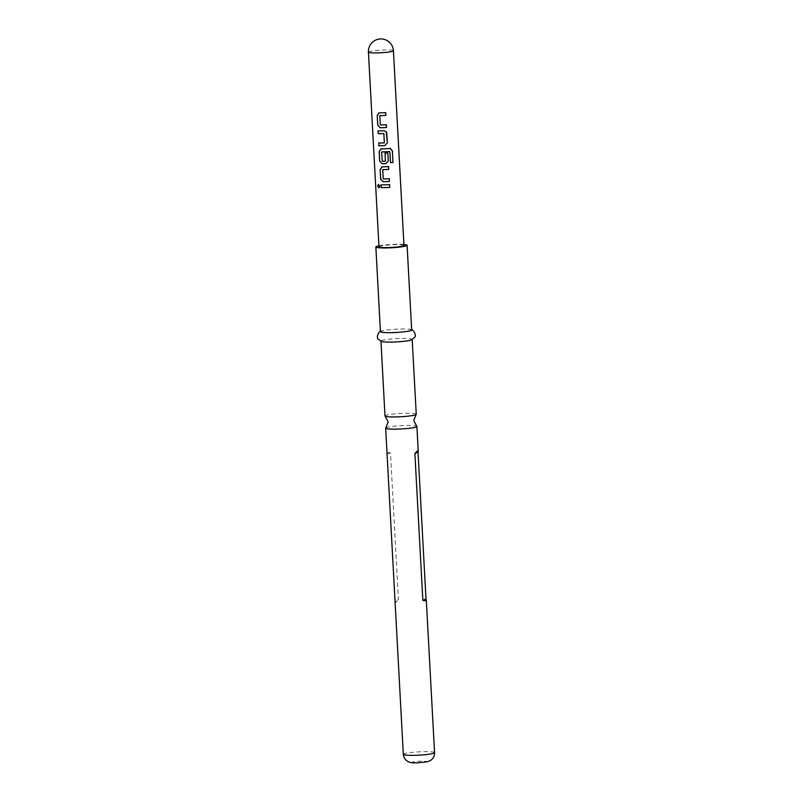 <?xml version="1.0" encoding="UTF-8"?>
<svg xmlns="http://www.w3.org/2000/svg" width="803" height="803" viewBox="0 0 803 803"><rect width="100%" height="100%" fill="white"/><g stroke="black" fill="none" stroke-linecap="round" stroke-linejoin="round"><path stroke-width="0.6" stroke-dasharray="4.01 3.01" d="M378.976 187.812L379.97 186.166L378.474 184.399M385.771 427.939A15.638 1.646 176.9 0 1 405.053 425.5A15.638 1.646 176.9 0 1 416.767 426.263M378.976 246.792A12.517 1.315 176.9 0 1 394.484 244.674A12.517 1.315 176.9 0 1 403.969 245.437M416.245 414.258A15.638 1.646 -3.1 0 0 404.391 413.304A15.638 1.646 -3.1 0 0 384.998 415.954M411.678 329.993A15.638 1.646 -3.1 0 0 410.975 329.551A15.638 1.646 -3.1 0 0 399.834 329.029A15.638 1.646 -3.1 0 0 381.084 331.167A15.638 1.646 -3.1 0 0 380.441 331.679M403.909 244.453A15.638 1.646 -3.1 0 0 395.247 244.313A15.638 1.646 -3.1 0 0 378.926 245.798M411.537 339.92A15.638 1.646 -3.1 0 0 412.19 339.398A15.638 1.646 -3.1 0 0 400.336 338.444A15.638 1.646 -3.1 0 0 380.953 341.094A15.638 1.646 -3.1 0 0 381.646 341.536M387.337 454.337L390.479 452.832L398.429 599.69L395.287 601.186M390.479 452.832L386.976 452.43M396.541 601.859L395.136 602.531L398.429 599.69M389.585 184.6L389.565 184.58A12.326 1.295 176.9 0 1 381.064 184.81M382.248 166.853L381.736 166.924M388.592 166.592L388.592 166.592A12.326 1.295 176.9 0 1 382.328 166.833M383.071 178.758L382.65 169.784M389.244 178.678L389.244 178.678A12.326 1.295 176.9 0 1 383.322 178.918M390.549 148.475L389.897 148.445M389.846 148.435A12.326 1.295 176.9 0 1 381.355 148.846L381.274 148.866M381.355 148.846L380.763 148.936M387.849 152.941L387.849 152.941A12.326 1.295 176.9 0 1 385.109 153.092L385.099 153.112M385.37 161.152A12.326 1.295 176.9 0 1 382.358 161.232L382.288 161.252M382.178 161.052L381.626 152.118M390.439 162.658L390.489 162.668A12.326 1.295 176.9 0 1 390.439 162.658L389.846 151.707M378.685 142.954L378.795 142.954A12.326 1.295 176.9 0 0 384.376 142.854L384.356 142.874M384.075 130.779L384.085 130.759A12.326 1.295 176.9 0 1 378.143 130.849M386.243 131.742L384.085 130.759M379.327 112.892L378.805 112.962M385.661 112.621L385.661 112.621A12.326 1.295 176.9 0 1 379.397 112.872M380.14 124.786L379.729 115.823M386.323 124.726L386.323 124.706A12.326 1.295 176.9 0 1 380.391 124.947M368.436 52.115A12.517 1.315 176.9 0 1 368.798 51.773A12.517 1.315 176.9 0 1 383.944 49.997A12.517 1.315 176.9 0 1 393.42 50.76M417.69 762.79A7.107 0.753 -3.1 0 0 426.303 761.786A7.107 0.753 -3.1 0 0 421.123 761.154A7.107 0.753 -3.1 0 0 412.521 762.157A7.107 0.753 -3.1 0 0 417.69 762.79M434.564 752.652A15.638 1.646 -3.1 0 0 422.719 751.698A15.638 1.646 -3.1 0 0 403.327 754.348M411.668 329.782L410.975 329.551M380.431 331.468L381.084 331.167M418.132 450.764L417.058 451.276"/><path stroke-width="1.2" d="M378.474 184.399L377.771 186.005L378.976 187.812M379.849 186.186L378.384 184.409L377.611 186.025L378.906 187.832L379.849 186.186M416.135 414.468L413.736 420.511L416.767 426.263A15.638 1.646 176.9 0 1 416.898 426.463A15.638 1.646 176.9 0 1 397.515 429.103A15.638 1.646 176.9 0 1 385.661 428.15A15.638 1.646 176.9 0 1 385.771 427.939L388.17 421.896L385.139 416.145A15.638 1.646 -3.1 0 0 396.853 416.908A15.638 1.646 -3.1 0 0 416.135 414.468A15.638 1.646 -3.1 0 0 416.245 414.258L412.2 339.609M379.327 112.892L377.199 115.461L377.721 125.148L380.13 127.747A12.517 1.315 176.9 0 0 381.967 127.707A12.517 1.315 176.9 0 0 386.494 127.496L386.343 124.726A12.517 1.315 176.9 0 1 381.816 124.937A12.517 1.315 176.9 0 1 380.331 124.967L379.819 115.652A12.517 1.315 176.9 0 0 381.305 115.622A12.517 1.315 176.9 0 0 385.841 115.411L385.691 112.641A12.517 1.315 176.9 0 1 381.154 112.852A12.517 1.315 176.9 0 1 379.327 112.892L378.755 112.972M384.075 130.779A12.517 1.315 176.9 0 1 382.128 130.849A12.517 1.315 176.9 0 1 378.032 130.869L378.283 133.619A12.326 1.295 176.9 0 0 383.874 133.539L384.356 142.874A12.517 1.315 176.9 0 1 382.79 142.934A12.517 1.315 176.9 0 1 378.685 142.954L378.946 145.704A12.326 1.295 176.9 0 0 384.888 145.604L387.307 142.884L386.775 133.198L386.243 131.742L384.075 130.779M378.835 145.724A12.517 1.315 176.9 0 0 382.941 145.694A12.517 1.315 176.9 0 0 384.878 145.624L387.327 142.904L386.223 131.712M392.416 150.793L392.948 162.407L392.416 150.793L389.897 148.445A12.517 1.315 176.9 0 1 383.101 148.836A12.517 1.315 176.9 0 1 381.274 148.866L380.702 148.946M390.629 148.495L389.897 148.445M393.048 162.417A12.517 1.315 176.9 0 1 390.489 162.668L389.897 151.717M389.706 151.546A12.517 1.315 176.9 0 1 383.272 151.908A12.517 1.315 176.9 0 1 381.786 151.938L381.857 151.908A12.326 1.295 176.9 0 0 389.656 151.536L389.776 151.566M381.274 148.866L379.146 151.446L379.668 161.132L382.077 163.722A12.517 1.315 176.9 0 0 383.914 163.692A12.517 1.315 176.9 0 0 385.852 163.621L388.301 160.891L387.869 152.961A12.517 1.315 176.9 0 1 385.099 153.112L385.35 161.172A12.517 1.315 176.9 0 1 383.774 161.222A12.517 1.315 176.9 0 1 382.288 161.252L381.626 152.118M385.119 153.112L385.35 161.172M382.248 166.853L380.12 169.433L380.642 179.119L383.051 181.709A12.517 1.315 176.9 0 0 384.888 181.679A12.517 1.315 176.9 0 0 389.415 181.468L389.264 178.698A12.517 1.315 176.9 0 1 384.737 178.908A12.517 1.315 176.9 0 1 383.252 178.939L382.75 169.624A12.517 1.315 176.9 0 0 384.225 169.594A12.517 1.315 176.9 0 0 388.762 169.383L388.612 166.612A12.517 1.315 176.9 0 1 384.085 166.823A12.517 1.315 176.9 0 1 382.248 166.853L381.676 166.944M381.104 187.601A12.517 1.315 176.9 0 0 385.209 187.581A12.517 1.315 176.9 0 0 389.736 187.37L389.585 184.6A12.517 1.315 176.9 0 1 385.059 184.81A12.517 1.315 176.9 0 1 380.953 184.841L381.214 187.581A12.326 1.295 176.9 0 0 389.716 187.35L389.565 184.6M403.969 245.437A12.517 1.315 176.9 0 1 388.451 247.555A12.517 1.315 176.9 0 1 378.976 246.792L368.436 52.115A12.517 1.315 176.9 0 0 377.912 52.888A12.517 1.315 176.9 0 0 393.048 51.111A12.517 1.315 176.9 0 0 393.42 50.76L403.969 245.437M384.356 142.874L383.854 133.559A12.517 1.315 176.9 0 1 382.278 133.609A12.517 1.315 176.9 0 1 378.183 133.639M379.658 115.843L379.889 115.632A12.326 1.295 176.9 0 0 385.811 115.391L385.671 112.641M380.963 341.305L384.998 415.954A15.638 1.646 -3.1 0 0 385.139 416.145M378.926 245.798A15.638 1.646 -3.1 0 0 375.854 246.963L380.441 331.679A15.638 1.646 -3.1 0 0 392.286 332.633A15.638 1.646 -3.1 0 0 411.678 329.993L407.091 245.266A15.638 1.646 -3.1 0 0 403.909 244.453M375.854 246.963A15.638 1.646 -3.1 0 0 387.698 247.916A15.638 1.646 -3.1 0 0 407.091 245.266M381.084 331.167C379.407 330.354 375.553 337.601 378.343 339.308L381.646 341.536A15.638 1.646 -3.1 0 0 392.797 342.048A15.638 1.646 -3.1 0 0 411.537 339.92L414.589 337.35C417.169 335.353 412.561 328.557 410.975 329.551M414.89 453.585L422.85 600.433L425.991 598.938L418.032 452.079L414.89 453.585L416.777 451.406L418.212 450.744L418.032 452.079M425.991 598.938L426.343 600.845L422.85 600.433M385.661 428.15L403.327 754.348A15.638 1.646 -3.1 0 0 415.181 755.302A15.638 1.646 -3.1 0 0 434.564 752.652C434.624 756.004 433.269 758.604 430.488 760.481L427.286 761.796L417.47 762.85C412.923 762.93 410.072 762.639 408.918 761.987C405.565 760.541 403.698 757.992 403.327 754.348M382.579 169.804L382.81 169.604A12.326 1.295 176.9 0 0 388.742 169.363L388.592 166.612M381.064 184.841L381.214 187.581M380.642 179.119L383.131 181.689A12.326 1.295 176.9 0 0 389.395 181.448L389.244 178.698M380.12 169.433L380.752 179.099M382.328 166.833L380.231 169.413M392.326 150.783L389.846 148.435M381.355 148.846L379.146 151.446M379.257 151.416L379.668 161.132M379.779 161.102L382.077 163.722M388.301 160.891L385.862 163.601A12.326 1.295 176.9 0 1 382.158 163.702M388.281 160.871L387.849 152.961M392.948 162.407A12.326 1.295 176.9 0 1 390.489 162.648M378.143 130.869L378.283 133.619M378.795 142.954L378.946 145.704M377.721 125.148L380.21 127.717A12.326 1.295 176.9 0 0 386.474 127.476L386.323 124.726M377.199 115.461L377.832 125.127M379.397 112.872L377.3 115.441M393.42 50.76A12.517 12.517 0 0 0 375.533 40.15A12.517 12.517 0 0 0 368.436 52.115M434.564 752.652L426.343 600.845M418.212 450.744L416.898 426.463"/></g></svg>
